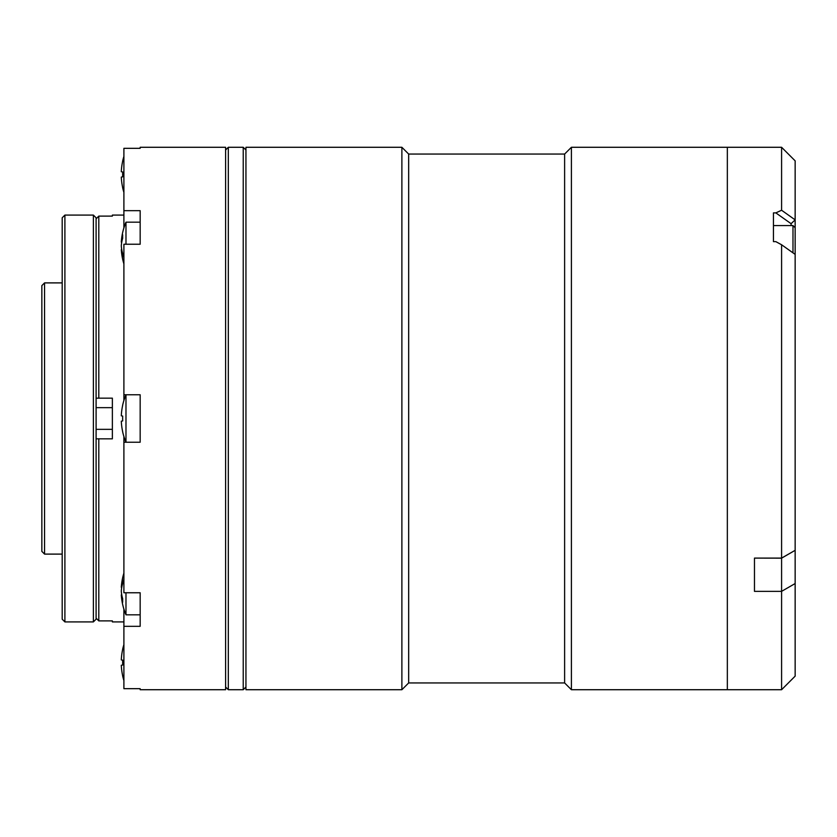 <?xml version="1.0" encoding="UTF-8"?>
<svg xmlns="http://www.w3.org/2000/svg" width="837" height="837" viewBox="0 0 837 837"><rect width="100%" height="100%" fill="white"/><g stroke="black" fill="none" stroke-linecap="round" stroke-linejoin="round"><path stroke-width="1.26" d="M401.886 689.719L401.886 147.281L245.942 147.281L245.942 689.719L401.886 689.719L408.665 682.94L408.665 154.06L401.886 147.281M571.399 147.281L571.399 689.719L564.619 682.94L564.619 154.06L571.399 147.281L727.343 147.281L727.343 689.719L571.399 689.719M123.897 394.771L123.897 244.237L140.166 244.237L140.166 210.673L123.897 210.673L123.897 148.327L140.166 148.327L140.166 147.281L225.603 147.281L225.603 689.719L140.166 689.719L140.166 688.673L123.897 688.673L123.897 626.327L140.166 626.327L140.166 592.763L123.897 592.763L123.897 442.229L140.166 442.229L140.166 394.771L123.897 394.771L123.897 400.504M123.897 609.095L123.897 626.327M123.897 436.495L123.897 442.229M123.897 210.673L123.897 227.905M225.603 686.999L228.313 689.719L228.313 147.281L225.603 150.001M245.942 686.999L243.232 689.719L243.232 147.281L228.313 147.281M96.098 218.834L98.808 216.113L98.808 398.161L96.098 398.161L96.098 218.834L98.808 216.113L112.367 216.113L112.367 215.088L123.897 215.088M96.098 398.161L112.367 398.161L112.367 438.839L98.808 438.839L98.808 620.887L112.367 620.887L112.367 621.912L123.897 621.912M98.808 438.839L96.098 438.839L98.808 438.839M96.098 618.166L98.808 620.887L96.098 618.166L96.098 438.839M64.899 621.912L62.189 619.202L62.189 217.798L64.899 215.088L64.899 621.912L93.378 621.912L93.378 215.088L96.098 217.798L96.098 619.202L93.378 621.912M44.56 554.104L41.85 551.395L41.85 285.605L44.56 282.896L44.56 554.104L62.189 554.104M795.15 583.535L795.15 676.15L781.591 689.719L781.591 591.361L795.15 583.535L795.15 550.327L781.591 558.153L781.591 591.361L754.472 591.361M781.591 558.153L754.472 558.101L781.591 558.101L795.15 550.327M754.472 591.309L754.472 558.153M795.15 550.244L795.15 160.85L781.591 147.281L781.591 210.244L775.847 212.88L791.08 223.688L791.08 225.561M775.847 212.88L773.451 212.88L773.451 241.642L775.847 241.642L781.591 244.76L781.591 558.101M781.591 147.281L727.343 147.281L727.343 689.719L781.591 689.719M781.591 244.76L795.15 254.385L795.15 234.151M781.591 210.244L795.14 219.869L791.08 223.688M122.641 431.787A61.028 61.028 0 0 0 125.979 442.229L125.979 394.771A61.028 61.028 0 0 0 122.641 405.213M122.652 431.819L122.694 431.777A60.327 59.176 -90 0 1 121.302 421.189L122.694 420.917A50.084 33.878 -90 0 1 122.694 416.083L121.302 415.811A60.327 59.176 -90 0 1 122.694 405.223L122.652 405.181M121.302 415.811L122.694 416.083M125.979 244.237L125.979 222.171A61.028 61.028 0 0 0 121.302 242.102A60.327 41.85 -164.4 0 1 122.694 234.81A50.084 23.949 -123 0 0 122.694 238.221A60.327 41.85 -15.6 0 0 121.302 245.9A60.327 41.85 -164.4 0 0 122.694 253.58A50.084 23.949 -57 0 0 122.694 256.99A60.327 41.85 -15.6 0 1 121.302 249.698A61.028 61.028 0 0 0 123.897 263.885M140.166 244.237L140.166 222.171L125.979 222.171M122.652 187.718L122.694 187.676A60.327 59.176 -90 0 1 121.302 177.099L122.694 176.816A50.084 33.878 -90 0 1 122.694 171.993L121.302 171.721A60.327 59.176 -90 0 1 122.694 161.133L122.652 161.091M121.302 177.099L122.694 176.816M122.652 675.909L122.694 675.867A60.327 59.176 -90 0 1 121.302 665.279L122.694 665.007A50.084 33.878 -90 0 1 122.694 660.184L121.302 659.901A60.327 59.176 -90 0 1 122.694 649.324L122.652 649.282M121.302 665.279L122.694 665.007M140.166 592.763L140.166 614.829L125.979 614.829L125.979 592.763M121.742 594.783L121.302 594.898A60.327 41.85 -15.6 0 0 122.694 602.19A50.084 23.949 -57 0 1 122.694 598.779A60.327 41.85 -164.4 0 1 121.302 591.1A60.327 41.85 -15.6 0 1 122.694 583.42A50.084 23.949 -123 0 1 122.694 580.01A60.327 41.85 -164.4 0 0 121.302 587.302L121.742 587.417M795.15 227.727L792.984 225.561L792.984 252.847L792.984 225.561L773.451 225.561M773.451 241.642L773.451 233.69M564.619 154.06L408.665 154.06M564.619 682.94L408.665 682.94M243.232 689.719L228.313 689.719M245.942 150.001L243.232 147.281M44.56 282.896L62.189 282.896M64.899 215.088L93.378 215.088M123.897 156.414A61.028 61.028 0 0 0 122.641 161.133M122.641 187.676A61.028 61.028 0 0 0 123.897 192.395M123.897 644.605A61.028 61.028 0 0 0 122.641 649.324M122.641 675.867A61.028 61.028 0 0 0 123.897 680.586M121.302 594.898A61.028 61.028 0 0 0 125.979 614.829M123.897 573.115A61.028 61.028 0 0 0 121.302 587.302M112.367 407.65L96.098 407.65M112.367 429.35L96.098 429.35"/></g></svg>
